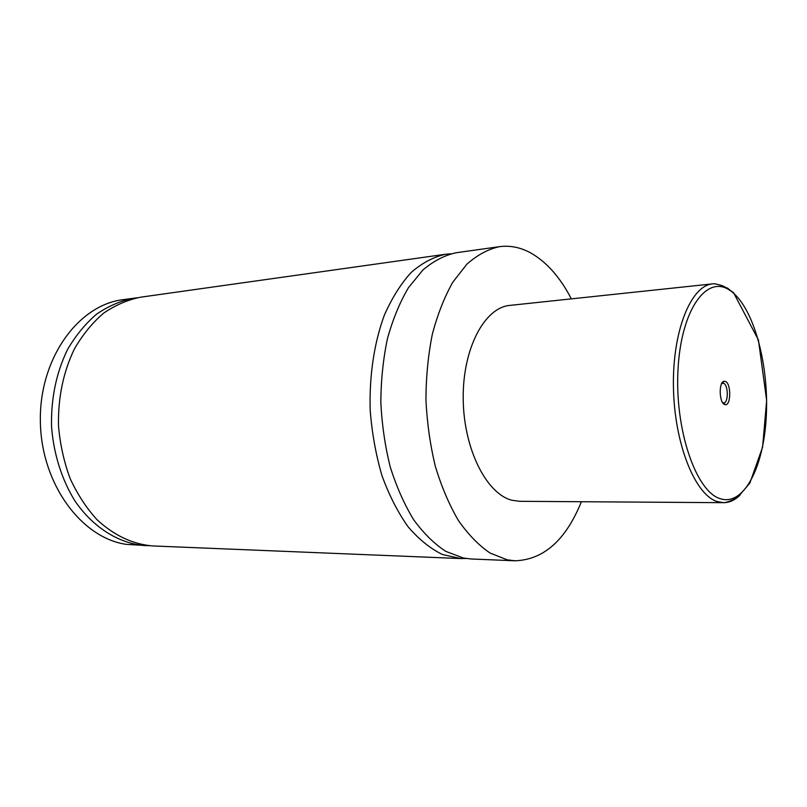 <?xml version="1.0" encoding="UTF-8"?>
<svg xmlns="http://www.w3.org/2000/svg" width="807" height="807" viewBox="0 0 807 807"><rect width="100%" height="100%" fill="white"/><g stroke="black" fill="none" stroke-linecap="round" stroke-linejoin="round"><path stroke-width="1.21" d="M581.393 501.722C565.808 540.155 543.656 559.836 514.937 560.784L471.258 558.989L463.359 558.041L445.898 551.413C434.408 543.958 423.665 533.397 413.668 519.728C404.337 504.425 396.54 486.873 390.275 467.051C385.08 446.291 381.943 424.754 380.833 402.451C380.975 380.208 383.184 358.903 387.461 338.557C392.848 319.229 399.838 302.272 408.453 287.685L422.918 269.982C433.5 261.024 444.566 255.284 456.086 252.762L499.382 246.67C510.276 245.247 520.898 247.436 531.228 253.216C546.924 262.336 560.3 277.547 571.346 298.872M465.982 558.494L460.676 558.555L442.529 554.55C430.434 548.669 418.964 539.429 408.12 526.82C397.901 512.405 389.196 495.397 382.024 475.807C375.941 455.087 372.007 433.319 370.211 410.511C369.142 376.203 374.115 343.046 384.273 315.355C391.879 298.065 400.887 283.731 411.267 272.363C422.192 262.911 433.641 256.878 445.605 254.245L450.891 253.781M725.574 381.479L724.02 381.257C718.704 381.872 719.077 402.4 724.454 404.428L725.18 404.66C730.981 406.012 731.334 383.94 725.574 381.479M722.628 402.612L723.738 402.925C728.449 403.207 728.459 385.312 723.758 383.345L721.68 383.537M739.948 495.205C734.854 500.169 729.387 502.66 723.566 502.68L519.567 501.308L511.88 500.229C486.298 493.834 463.47 448.389 463.198 398.416C462.683 348.422 484.614 307.467 509.863 305.399L712.722 283.862C691.004 285.436 672.362 330.82 673.442 387.067C674.299 443.295 694.807 494.449 716.929 501.49L723.566 502.68C725.594 502.67 728.771 501.682 733.089 499.735L738.798 496.144L749.844 483.08L762.595 447.149L766.65 400.464L758.419 339.939L733.543 292.669C727.904 288.533 723.97 286.172 721.761 285.587C717.262 284.145 714.245 283.57 712.722 283.862M514.937 560.784L507.21 559.826L490.101 553.057C478.833 545.421 468.272 534.587 458.437 520.555C449.247 504.839 441.55 486.803 435.356 466.416C430.212 445.081 427.074 422.939 425.935 400.01C426.025 377.131 428.144 355.251 432.3 334.36C437.545 314.528 444.375 297.137 452.788 282.208L466.93 264.121C477.29 254.992 488.104 249.171 499.382 246.67M460.676 558.555L152.967 545.956C132.923 544.352 114.281 535.606 97.042 519.718C86.389 508.007 77.411 494.257 70.098 478.47C63.965 461.796 60.101 444.294 58.497 425.945C57.933 397.79 63.249 372.098 74.426 348.886C82.667 334.683 92.381 322.79 103.578 313.197C115.361 305.127 127.718 299.79 140.65 297.188L445.605 254.245M149.477 545.734L126.366 544.372C81.406 538.098 40.895 483.575 40.35 420.911C39.392 358.258 78.34 305.127 122.775 299.71L137.2 297.763M145.976 545.673C119.789 543.968 93.662 528.192 74.97 500.996C61.766 479.661 53.544 453.675 51.527 426.298C50.972 398.285 56.298 372.733 67.475 349.643C75.717 335.51 85.441 323.668 96.638 314.125C108.42 306.085 120.778 300.759 133.72 298.166M730.002 290.439C707.154 274.138 681.3 308.869 678.051 368.86C674.47 428.719 695.725 491.11 719.874 498.575C744.004 506.978 764.37 466.143 766.378 414.142C768.678 362.222 752.941 305.873 730.002 290.439M727.4 287.958L733.896 293.466M723.425 402.915L725.18 404.66M722.447 383.164L724.02 381.257M722.87 402.965L723.455 402.935M721.882 383.164L722.477 383.133"/></g></svg>
